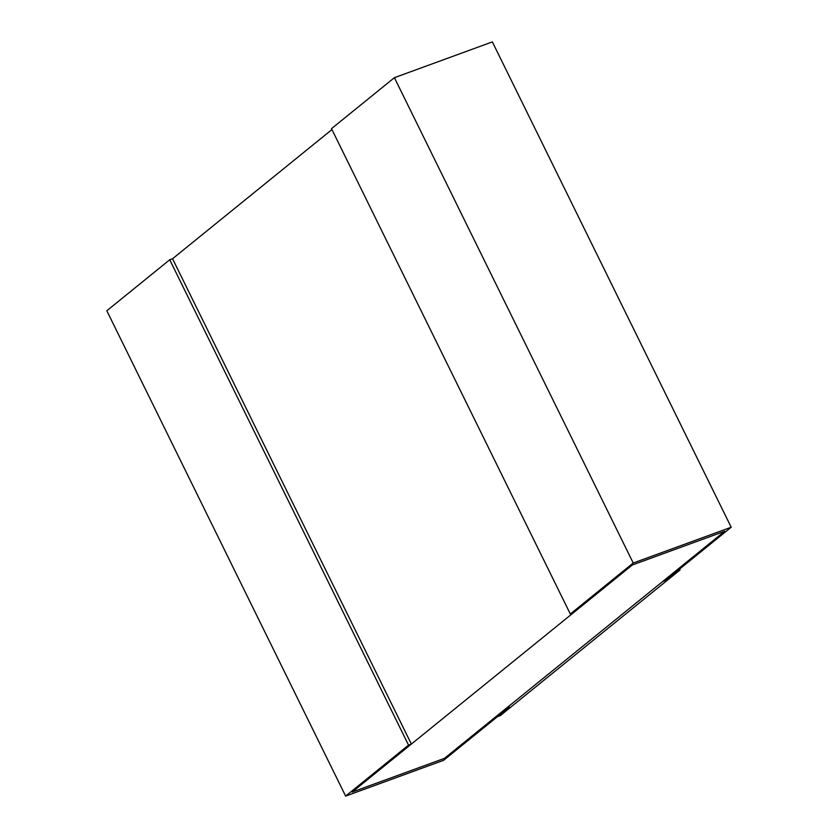 <?xml version="1.0" encoding="UTF-8"?>
<svg xmlns="http://www.w3.org/2000/svg" width="838" height="838" viewBox="0 0 838 838"><rect width="100%" height="100%" fill="white"/><g stroke="black" fill="none" stroke-linecap="round" stroke-linejoin="round"><path stroke-width="1.26" d="M570.311 614.003L633.224 563.021L394.405 77.683L331.502 128.664L570.311 614.003L573.14 612.976L632.334 564.99L724.65 531.282L662.638 581.541L665.466 580.504L662.638 581.541L506.498 708.089L509.315 707.052L506.498 708.089L444.475 758.348L352.159 792.057L632.334 564.99L724.65 531.282L444.475 758.348L352.159 792.057L411.364 744.081L172.544 258.743L331.942 129.565M411.364 744.081L408.546 745.118L345.633 796.1L443.595 760.317L509.315 707.052L497.51 716.616L500.338 715.589L680.089 569.913L679.639 569.012M345.633 796.1L106.814 310.762L169.726 259.77L172.544 258.743M408.546 745.118L169.726 259.77M394.405 77.683L492.367 41.9L731.186 527.238L633.224 563.021M680.089 569.913L677.261 570.94L665.466 580.504L731.186 527.238"/></g></svg>
